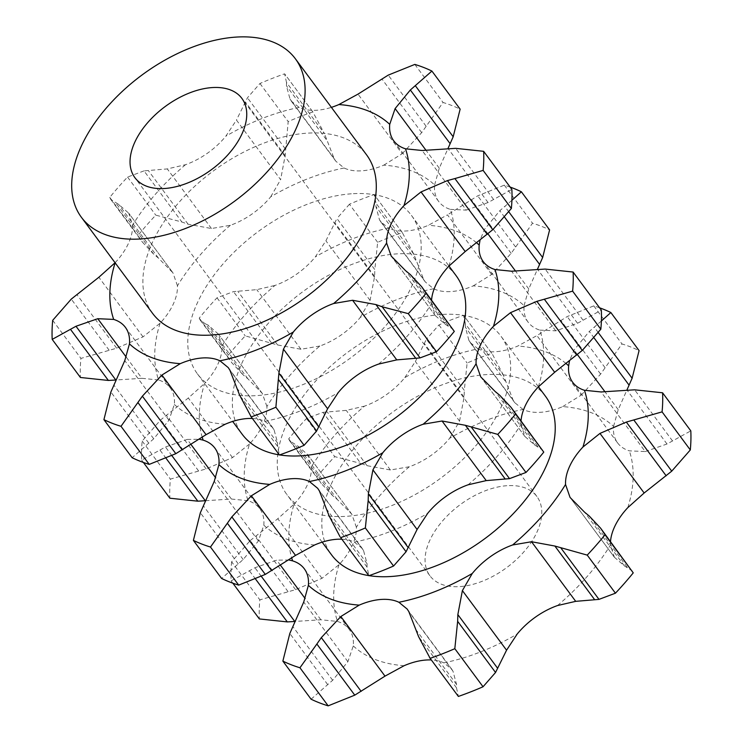 <?xml version="1.0" encoding="UTF-8"?>
<svg xmlns="http://www.w3.org/2000/svg" width="743" height="743" viewBox="0 0 743 743"><rect width="100%" height="100%" fill="white"/><g stroke="black" fill="none" stroke-linecap="round" stroke-linejoin="round"><path stroke-width="0.56" stroke-dasharray="3.71 2.79" d="M572.714 382.329L617.609 442.912A57.443 33.769 -36.5 0 1 616.876 441.844A57.443 33.769 -36.5 0 1 613.551 426.398A170.881 100.435 -36.5 0 0 562.72 406.607A57.443 33.769 -36.5 0 1 540.923 412.272A57.443 33.769 -36.5 0 1 523.053 409.467A170.881 100.435 -36.5 0 0 449.673 438.249A57.443 33.769 -36.5 0 1 431.284 455.264A57.443 33.769 -36.5 0 1 409.337 466.753A170.881 100.435 -36.5 0 0 356.389 527.242A57.443 33.769 -36.5 0 1 352.182 545.641A57.443 33.769 -36.5 0 1 339.012 564.689L321.97 578.323L295.584 589.654L259.864 599.861A246.323 144.792 -36.5 0 0 259.363 618.938M288.098 591.697L250.205 540.57L231.64 561.773L259.864 599.861M250.205 540.57L277.798 518.725L294.117 504.107A170.881 100.435 -36.5 0 0 291.739 558.095M231.64 561.773A246.323 144.792 -36.5 0 0 231.138 580.859L254.933 567.726L276.712 560.166L288.962 559.999M231.138 580.859L232.865 583.19M311.085 699.2L332.66 680.272L347.891 661.679L353.278 645.908A57.443 33.769 -36.5 0 0 349.962 630.463A57.443 33.769 -36.5 0 0 349.219 629.395A57.443 33.769 -36.5 0 0 337.526 621.454L320.883 619.764L294.748 621.454M409.337 466.753L390.409 469.985L367.061 465.685L360.838 463.483L322.954 412.346L306.488 418.532A246.323 144.792 -36.5 0 0 288.693 438.862L289.714 440.887L297.581 445.846L307.593 454.54L311.503 466.66A57.443 33.769 143.5 0 1 307.296 485.058A57.443 33.769 143.5 0 1 294.117 504.107M599.601 307.806A246.323 144.792 -36.5 0 0 593.768 305.875L567.178 316.574L536.938 335.595L517.825 346.024A57.443 33.769 143.5 0 1 496.027 351.69A57.443 33.769 143.5 0 1 478.158 348.885A170.881 100.435 -36.5 0 0 404.777 377.667A57.443 33.769 143.5 0 1 386.388 394.682A57.443 33.769 143.5 0 1 364.441 406.17A170.881 100.435 -36.5 0 0 311.503 466.66M545.501 396.298A133.146 78.266 -36.5 0 0 485.355 374.676A133.146 78.266 -36.5 0 0 356.101 445.958A133.146 78.266 -36.5 0 0 331.545 554.845M320.883 619.764L305.141 598.533M280.594 565.404L276.712 560.166M261.434 576.503L254.933 567.726M255.676 579.234L249.407 570.782M617.609 442.912A57.443 33.769 -36.5 0 0 629.312 450.852L645.23 451.558L601.059 391.96M610.505 541.536A57.443 33.769 -36.5 0 0 610.44 545.065L614.35 557.185L570.178 497.578M407.173 609.056L451.66 669.09L443.785 662.84A57.443 33.769 -36.5 0 0 431.33 659.951M356.389 527.242L351.764 514.147L337.396 499.575L332.669 495.674L321.31 483.526L316.917 476.95A246.323 144.792 -36.5 0 1 334.712 456.611L360.838 463.483M523.053 409.467L514.769 402.669L513.116 400.115L503.345 375.066L465.452 323.929L463.567 315.292L491.792 353.371A246.323 144.792 -36.5 0 0 467.115 363.039L464.291 390.381L426.398 339.245L415.383 361.516L404.777 377.667M491.792 353.371L463.567 315.292A246.323 144.792 -36.5 0 0 438.899 324.96L426.398 339.245M465.452 323.929L465.387 327.264L468.944 340.517L470.282 342.644L478.158 348.885M449.673 438.249L459.555 421.123L415.383 361.516M322.954 412.346L346.238 410.377L364.441 406.17M451.66 669.09L452.989 671.208L456.555 684.461L456.49 687.795L458.375 696.432M601.384 320.995L589.283 331.452L574.051 350.046L569.519 360.773M613.551 426.398L618.222 409.653L626.804 390.27M562.72 406.607L581.11 395.202L536.938 335.595M440.775 314.53A133.146 78.266 -36.5 0 0 311.531 385.803A133.146 78.266 -36.5 0 0 286.974 494.699A133.146 78.266 -36.5 0 0 440.543 478.297A133.146 78.266 -36.5 0 0 500.921 336.142A133.146 78.266 -36.5 0 0 440.775 314.53M459.555 421.123L464.096 397.115L464.291 390.381M503.345 375.066L492.423 354.216M581.11 395.202L600.623 374.101L621.993 343.953A246.323 144.792 -36.5 0 1 639.082 350.612M614.35 557.185L624.361 565.878L632.228 570.838M645.23 451.558L667.01 443.998L690.804 430.866M506.837 485.708A66.573 39.128 -36.5 0 0 442.206 521.345A66.573 39.128 -36.5 0 0 429.928 575.788A66.573 39.128 -36.5 0 0 506.717 567.596A66.573 39.128 -36.5 0 0 536.91 496.519A66.573 39.128 -36.5 0 0 506.837 485.708M464.096 397.115L424.272 343.387M438.899 324.96L467.115 363.039M306.488 418.532L334.712 456.611M288.693 438.862L316.917 476.95M624.361 565.878L584.546 512.15M627.166 567.188L589.273 516.051M667.01 443.998L627.185 390.27M672.526 440.943L634.643 389.815M593.768 305.875L621.993 343.953M600.623 374.101L560.798 320.363M605.071 367.711L567.178 316.574M538.35 386.889A170.881 100.435 -36.5 0 0 539.845 330.115A57.443 33.769 143.5 0 1 528.143 322.183A57.443 33.769 143.5 0 1 527.4 321.115A57.443 33.769 143.5 0 1 524.084 305.661A170.881 100.435 -36.5 0 0 473.254 285.869A57.443 33.769 143.5 0 1 451.456 291.535A57.443 33.769 143.5 0 1 433.587 288.739L425.302 281.941L423.649 279.387L413.87 254.329L402.316 232.633A246.323 144.792 -36.5 0 0 377.648 242.311L374.825 269.644L336.932 218.516L325.908 240.788L315.311 256.929A57.443 33.769 143.5 0 1 296.921 273.953A57.443 33.769 143.5 0 1 274.966 285.442A170.881 100.435 -36.5 0 0 222.027 345.932A57.443 33.769 143.5 0 1 217.82 364.33A57.443 33.769 143.5 0 1 204.65 383.379A170.881 100.435 -36.5 0 0 202.263 437.367M468.034 484.817A170.881 100.435 -36.5 0 0 520.973 424.337A57.443 33.769 143.5 0 1 521.038 420.798M341.854 539.223A57.443 33.769 143.5 0 1 354.309 542.102L362.185 548.353L363.522 550.479L367.088 563.733L367.023 567.058L368.899 575.704M433.587 288.739A170.881 100.435 -36.5 0 0 360.206 317.512A57.443 33.769 143.5 0 1 341.817 334.536A57.443 33.769 143.5 0 1 319.861 346.024A170.881 100.435 -36.5 0 0 266.923 406.514A57.443 33.769 143.5 0 1 262.716 424.912A57.443 33.769 143.5 0 1 249.537 443.961A170.881 100.435 -36.5 0 0 248.051 500.726A57.443 33.769 143.5 0 1 259.753 508.667A57.443 33.769 143.5 0 1 260.487 509.726A57.443 33.769 143.5 0 1 263.811 525.18L258.425 540.941L243.184 559.544L221.609 578.463M360.206 317.512L370.079 300.395L374.621 276.387L374.825 269.644M370.079 300.395L325.908 240.788M266.923 406.514L262.288 393.409L247.93 378.846L243.202 374.936L205.309 323.809L200.248 320.149L199.226 318.134A246.323 144.792 -36.5 0 1 217.021 297.794L233.478 291.618L256.772 289.649L274.966 285.442M319.861 346.024L300.943 349.256L277.585 344.956L245.236 335.882A246.323 144.792 -36.5 0 0 227.442 356.213L231.844 362.788L243.202 374.936M205.309 323.809L208.105 325.109L218.219 333.932L222.027 345.932M166.2 458.496L159.94 450.044L141.672 460.131A246.323 144.792 -36.5 0 1 142.173 441.045L160.729 419.841L188.332 397.988L204.65 383.379M249.537 443.961L232.503 457.595L206.117 468.917L170.388 479.124A246.323 144.792 -36.5 0 0 169.887 498.209M248.051 500.726L231.407 499.036L205.282 500.726M231.407 499.036L215.674 477.795M191.127 444.676L187.236 439.429L199.495 439.262M520.973 424.337L524.883 436.457L534.895 445.15L542.752 450.109M524.883 436.457L480.712 376.85M539.845 330.115L555.764 330.83L577.534 323.27L601.328 310.128M555.764 330.83L511.593 271.223M511.918 200.266L499.816 210.724L484.575 229.318L480.052 240.045M524.084 305.661L528.747 288.925L537.328 269.542M473.254 285.869L491.643 274.473L511.156 253.363L532.517 223.225A246.323 144.792 -36.5 0 1 549.606 229.875M491.643 274.473L447.472 214.866L428.358 225.287A57.443 33.769 143.5 0 1 406.56 230.952A57.443 33.769 143.5 0 1 388.691 228.157A170.881 100.435 -36.5 0 0 315.311 256.929M402.316 232.633L374.101 194.555L375.977 203.201L375.912 206.526L379.478 219.779L380.815 221.906L388.691 228.157M377.648 242.311L349.433 204.232A246.323 144.792 -36.5 0 1 374.101 194.555L402.957 233.488M349.433 204.232L336.932 218.516M374.621 276.387L334.805 222.649M456.026 275.56A133.146 78.266 -36.5 0 0 395.88 253.948A133.146 78.266 -36.5 0 0 266.635 325.22A133.146 78.266 -36.5 0 0 242.079 434.116M217.021 297.794L245.236 335.882M199.226 318.134L227.442 356.213M159.94 450.044L165.466 446.989L187.236 439.429M142.173 441.045L170.388 479.124M141.672 460.131L143.399 462.452M171.967 455.765L165.466 446.989M537.691 446.45L499.798 395.322M534.895 445.15L495.07 391.412M583.06 320.214L545.167 269.077M577.534 323.27L537.718 269.533M510.135 187.069A246.323 144.792 -36.5 0 0 504.302 185.146L477.703 195.846L447.472 214.866M504.302 185.146L532.517 223.225M515.596 246.973L477.703 195.846M511.156 253.363L471.331 199.626M152.603 313.388A133.146 78.266 143.5 0 1 177.159 204.492A133.146 78.266 143.5 0 1 306.413 133.22A133.146 78.266 143.5 0 1 366.559 154.832M351.309 193.802A133.146 78.266 -36.5 0 0 222.055 265.075A133.146 78.266 -36.5 0 0 197.499 373.97A133.146 78.266 -36.5 0 0 351.077 357.569A133.146 78.266 -36.5 0 0 411.455 215.414A133.146 78.266 -36.5 0 0 351.309 193.802M115.081 262.743L115.174 262.641A57.443 33.769 -36.5 0 0 128.353 243.593A57.443 33.769 -36.5 0 0 132.56 225.194L128.743 213.195L172.943 272.839L158.454 258.118L153.727 254.208L142.368 242.06L137.975 235.485A246.323 144.792 -36.5 0 1 155.77 215.145L181.905 222.018L144.012 170.881L167.296 168.921L185.499 164.705A57.443 33.769 -36.5 0 0 207.446 153.216A57.443 33.769 -36.5 0 0 225.835 136.201L236.441 120.06L280.613 179.657L285.154 155.649L288.182 121.583A246.323 144.792 -36.5 0 1 312.849 111.905L324.403 133.601L286.51 82.473L286.445 85.798L290.011 99.051L291.34 101.178L299.215 107.429A57.443 33.769 -36.5 0 0 317.085 110.224A57.443 33.769 -36.5 0 0 331.387 107.363M448.883 266.152A170.881 100.435 -36.5 0 0 450.369 209.387A57.443 33.769 143.5 0 1 438.676 201.446A57.443 33.769 143.5 0 1 437.933 200.378A57.443 33.769 143.5 0 1 434.618 184.933A170.881 100.435 -36.5 0 0 383.778 165.141A57.443 33.769 143.5 0 1 361.98 170.806A57.443 33.769 143.5 0 1 344.111 168.011L335.827 161.203L334.183 158.658L324.403 133.601M344.111 168.011A170.881 100.435 -36.5 0 0 270.731 196.784A57.443 33.769 143.5 0 1 252.341 213.798A57.443 33.769 143.5 0 1 230.395 225.287L211.467 228.519L188.118 224.228L181.905 222.018M230.395 225.287A170.881 100.435 -36.5 0 0 177.456 285.776A57.443 33.769 143.5 0 1 173.249 304.175A57.443 33.769 143.5 0 1 160.07 323.224L143.028 336.867L116.651 348.188L80.922 358.395A246.323 144.792 -36.5 0 0 80.42 377.481M160.07 323.224A170.881 100.435 -36.5 0 0 158.584 379.998A57.443 33.769 143.5 0 1 170.286 387.93A57.443 33.769 143.5 0 1 171.02 388.998A57.443 33.769 143.5 0 1 174.345 404.443L168.949 420.213L153.717 438.807L132.143 457.734M252.388 418.485A57.443 33.769 143.5 0 1 264.842 421.374L272.718 427.624L274.056 429.751L277.613 443.004L277.548 446.329L279.433 454.976M378.558 364.089A170.881 100.435 -36.5 0 0 431.497 303.599A57.443 33.769 143.5 0 1 431.562 300.07M158.584 379.998L141.941 378.308L126.199 357.067M177.456 285.776L172.943 272.839M144.012 170.881L127.555 177.066A246.323 144.792 -36.5 0 0 109.75 197.397L110.772 199.421L118.639 204.381L128.743 213.195M270.731 196.784L280.613 179.657M286.51 82.473L284.625 73.826L313.481 112.75M312.849 111.905L284.625 73.826A246.323 144.792 -36.5 0 0 259.957 83.495L247.456 97.779L236.441 120.06M383.778 165.141L402.167 153.736L357.996 94.129M434.618 184.933L439.28 168.187L447.862 148.804M431.497 303.599L435.407 315.719L391.236 256.121M450.369 209.387L466.288 210.102L422.117 150.495M402.167 153.736L421.68 132.635L443.051 102.488A246.323 144.792 -36.5 0 1 460.14 109.147M466.288 210.102L488.067 202.542L511.862 189.4M435.407 315.719L445.419 324.422L453.286 329.381M141.941 378.308L115.815 379.998M52.697 320.317L80.922 358.395M127.555 177.066L155.77 215.145M109.75 197.397L137.975 235.485M285.154 155.649L245.329 101.921M285.349 148.916L247.456 97.779M259.957 83.495L288.182 121.583M421.68 132.635L381.865 78.897M414.826 64.409L443.051 102.488M426.129 126.245L388.236 75.117M445.419 324.422L405.604 270.684M448.224 325.722L410.331 274.585M488.067 202.542L448.252 148.804M493.593 199.477L455.7 148.349M295.584 589.654L255.768 535.917M339.012 564.689A170.881 100.435 -36.5 0 0 337.526 621.454M321.97 578.323L277.798 518.725M566.036 363.494A170.881 100.435 -36.5 0 0 517.825 346.024M627.826 507.618A170.881 100.435 -36.5 0 0 629.312 450.852M557.501 605.554A170.881 100.435 -36.5 0 0 610.44 545.065M443.785 662.84A170.881 100.435 -36.5 0 0 517.165 634.058M353.278 645.908A170.881 100.435 -36.5 0 0 404.118 665.7M351.764 514.147L307.593 454.54M390.409 469.985L346.238 410.377M347.891 661.679L303.72 602.071M452.989 671.208L408.817 611.61M618.222 409.653L604.793 391.533M577.376 354.532L574.051 350.046M513.116 400.115L468.944 340.517M337.396 499.575L297.581 445.846M505.203 380.992L465.387 327.264M367.061 465.685L327.236 411.956M332.669 495.674L294.776 444.537M332.66 680.272L292.835 626.535M327.709 684.609L289.816 633.482M456.555 684.461L416.73 630.733M456.49 687.795L418.597 636.658M594.205 338.093L589.283 331.452M598.375 332.706L594.224 327.115M354.309 542.102A170.881 100.435 -36.5 0 0 427.689 513.329M263.811 525.18A170.881 100.435 -36.5 0 0 314.642 544.972M300.943 349.256L256.772 289.649M262.288 393.409L218.117 333.802M232.503 457.595L188.332 397.988M258.425 540.941L214.253 481.343M363.522 550.479L319.351 490.872M528.747 288.925L515.326 270.805M487.9 233.804L484.575 229.318M423.649 279.387L379.478 219.779M415.736 260.264L375.912 206.526M413.87 254.329L375.977 203.201M476.569 242.766A170.881 100.435 -36.5 0 0 428.358 225.287M277.585 344.956L237.769 291.219M271.371 342.746L233.478 291.618M247.93 378.846L208.105 325.109M206.117 468.917L166.293 415.188M198.622 470.969L160.729 419.841M243.184 559.544L203.368 505.807M238.243 563.881L200.35 512.754M367.088 563.733L327.264 509.995M367.023 567.058L329.13 515.93M504.738 217.365L499.816 210.724M508.909 211.978L504.757 206.378M185.499 164.705A170.881 100.435 -36.5 0 0 132.56 225.194M299.215 107.429A170.881 100.435 -36.5 0 0 225.835 136.201M174.345 404.443A170.881 100.435 -36.5 0 0 225.175 424.244M264.842 421.374A170.881 100.435 -36.5 0 0 338.223 392.601M143.028 336.867L98.856 277.26M172.822 272.681L128.65 213.074M168.949 420.213L124.778 360.606M211.467 228.519L167.296 168.921M274.056 429.751L229.884 370.144M334.183 158.658L290.011 99.051M439.28 168.187L425.85 150.067M109.156 350.241L71.263 299.104M116.651 348.188L76.826 294.451M158.454 258.118L118.639 204.381M153.717 438.807L113.893 385.078M188.118 224.228L148.294 170.491M153.727 254.208L115.834 203.071M148.776 443.153L110.883 392.016M277.613 443.004L237.797 389.267M326.27 139.535L286.445 85.798M277.548 446.329L239.655 395.192M304.324 568.813L349.219 629.395M307.686 454.66L351.885 514.305M570.057 497.429L614.257 557.064M470.282 342.644L514.769 402.669M538.452 386.787L500.921 336.142M322.146 542.158L286.974 494.699M289.714 440.887L321.31 483.526M536.91 496.519L241.884 98.401M429.928 575.788L134.901 177.679M218.219 333.932L262.409 393.567M214.857 448.085L259.753 508.667M317.698 488.327L362.185 548.353M480.591 376.692L524.781 436.327M483.247 261.601L528.143 322.183M380.815 221.906L425.302 281.941M200.248 320.149L231.844 362.788M197.499 373.97L232.67 421.43M411.455 215.414L448.976 266.05M125.391 327.347L170.286 387.93M228.231 367.59L272.718 427.624M291.34 101.178L335.827 161.203M391.115 255.964L435.314 315.599M393.781 140.864L438.676 201.446M110.772 199.421L142.368 242.06"/><path stroke-width="1.11" d="M288.962 559.999L292.631 560.872A57.443 33.769 143.5 0 1 304.324 568.813A57.443 33.769 143.5 0 1 305.067 569.881A57.443 33.769 143.5 0 1 308.382 585.326A170.881 100.435 -36.5 0 0 359.222 605.118A57.443 33.769 143.5 0 1 381.02 599.452A57.443 33.769 143.5 0 1 398.889 602.257A170.881 100.435 -36.5 0 0 472.269 573.475A57.443 33.769 143.5 0 1 490.659 556.461A57.443 33.769 143.5 0 1 512.605 544.972A170.881 100.435 -36.5 0 0 565.544 484.482A57.443 33.769 143.5 0 1 569.751 466.084A57.443 33.769 143.5 0 1 582.93 447.035A170.881 100.435 -36.5 0 0 584.416 390.27A57.443 33.769 143.5 0 1 572.714 382.329A57.443 33.769 143.5 0 1 571.98 381.261A57.443 33.769 143.5 0 1 568.655 365.816A170.881 100.435 -36.5 0 0 566.036 363.494M232.865 583.19L259.363 618.938L287.3 621.91L255.676 579.234M295.138 621.454L287.3 621.91M322.146 542.158L331.545 554.845A133.146 78.266 -36.5 0 0 368.825 575.611M369.057 575.649A133.146 78.266 -36.5 0 0 511.165 515.846A133.146 78.266 -36.5 0 0 545.501 396.298L538.452 386.787M305.141 598.533L280.594 565.404M294.748 621.454L261.434 576.503M584.416 390.27L601.059 391.96L634.643 389.815L662.58 392.787A246.323 144.792 -36.5 0 1 662.078 411.873L690.303 449.952L671.737 471.155L644.144 492.999L627.826 507.618A57.443 33.769 -36.5 0 0 614.647 526.666A57.443 33.769 -36.5 0 0 610.505 541.536M565.544 484.482L570.057 497.429L584.546 512.15L589.273 516.051L600.632 528.199L605.025 534.784A246.323 144.792 -36.5 0 1 587.23 555.114L615.445 593.193L598.988 599.378L575.704 601.347L557.501 605.554A57.443 33.769 -36.5 0 0 535.554 617.043A57.443 33.769 -36.5 0 0 517.165 634.058L506.559 650.209L462.387 590.601L472.269 573.475M431.33 659.951A57.443 33.769 -36.5 0 0 425.915 660.035A57.443 33.769 -36.5 0 0 404.118 665.7L385.004 676.13L340.833 616.523L359.222 605.118M385.004 676.13L354.764 695.151L316.871 644.014L299.949 667.771A246.323 144.792 -36.5 0 1 282.86 661.112L289.816 633.482L303.72 602.071L308.382 585.326M316.871 644.014L321.32 637.624L340.833 616.523M506.559 650.209L495.544 672.48L457.651 621.343L454.818 648.685A246.323 144.792 -36.5 0 1 430.151 658.354L418.597 636.658L408.817 611.61L407.173 609.056L398.889 602.257M457.651 621.343L457.846 614.61L462.387 590.601M587.23 555.114L554.882 546.04L531.533 541.74L512.605 544.972M662.078 411.873L626.349 422.07L599.972 433.401L582.93 447.035M569.519 360.773L568.655 365.816M601.384 320.995L610.857 312.534A246.323 144.792 -36.5 0 0 599.601 307.806M354.764 695.151L328.174 705.85A246.323 144.792 -36.5 0 1 311.085 699.2L282.86 661.112M495.544 672.48L483.043 686.764A246.323 144.792 -36.5 0 1 458.375 696.432L429.519 657.509M626.804 390.27L632.117 378.243L639.082 350.612L610.857 312.534M600.632 528.199L633.25 572.862A246.323 144.792 -36.5 0 1 615.445 593.193M690.303 449.952A246.323 144.792 -36.5 0 0 690.804 430.866L662.58 392.787M361.135 691.361L321.32 637.624M299.949 667.771L328.174 705.85M454.818 648.685L483.043 686.764M430.151 658.354L458.375 696.432M497.671 668.347L457.846 614.61M605.025 534.784L633.25 572.862M521.038 420.798A57.443 33.769 143.5 0 1 525.18 405.929A57.443 33.769 143.5 0 1 538.35 386.889L554.668 372.271L582.271 350.427L600.827 329.214A246.323 144.792 -36.5 0 0 601.328 310.128L573.113 272.049L545.167 269.077L511.593 271.223L494.949 269.533A57.443 33.769 143.5 0 1 483.247 261.601A57.443 33.769 143.5 0 1 482.513 260.533A57.443 33.769 143.5 0 1 479.189 245.079A170.881 100.435 -36.5 0 0 476.569 242.766M406.068 551.752L368.175 500.615L365.352 527.948A246.323 144.792 -36.5 0 1 340.684 537.626L368.899 575.704A246.323 144.792 -36.5 0 0 393.567 566.027L406.068 551.752L417.092 529.471L427.689 513.329A57.443 33.769 143.5 0 1 446.079 496.315A57.443 33.769 143.5 0 1 468.034 484.817L486.228 480.61L509.522 478.641L525.979 472.464A246.323 144.792 -36.5 0 0 543.774 452.125L511.156 407.47L499.798 395.322L495.07 391.412L480.712 376.85L476.077 363.754A57.443 33.769 143.5 0 1 480.284 345.346A57.443 33.769 143.5 0 1 493.463 326.307A170.881 100.435 -36.5 0 0 494.949 269.533M199.495 439.262L203.155 440.144A57.443 33.769 143.5 0 1 214.857 448.085A57.443 33.769 143.5 0 1 215.6 449.144A57.443 33.769 143.5 0 1 218.916 464.598L214.253 481.343L200.35 512.754L193.394 540.384L221.609 578.463A246.323 144.792 -36.5 0 0 238.698 585.122L265.297 574.413L295.528 555.392L314.642 544.972A57.443 33.769 143.5 0 1 336.44 539.307A57.443 33.769 143.5 0 1 341.854 539.223M211.811 87.6A66.573 39.128 -36.5 0 0 147.179 123.236A66.573 39.128 -36.5 0 0 134.901 177.679A66.573 39.128 -36.5 0 0 211.69 169.478A66.573 39.128 -36.5 0 0 241.884 98.401A66.573 39.128 -36.5 0 0 211.811 87.6M205.672 500.726L197.833 501.181L169.887 498.209L143.399 462.452M215.674 477.795L191.127 444.676M295.528 555.392L251.357 495.795L269.746 484.39A57.443 33.769 143.5 0 1 291.544 478.724A57.443 33.769 143.5 0 1 309.413 481.52A170.881 100.435 -36.5 0 0 382.794 452.747A57.443 33.769 143.5 0 1 401.183 435.732A57.443 33.769 143.5 0 1 423.139 424.234A170.881 100.435 -36.5 0 0 476.077 363.754M340.043 536.78L329.13 515.93L319.351 490.872L317.698 488.327L309.413 481.52M417.092 529.471L372.921 469.864L382.794 452.747M511.156 407.47L515.558 414.046A246.323 144.792 -36.5 0 1 497.764 434.386L465.415 425.302L442.057 421.002L423.139 424.234M573.113 272.049A246.323 144.792 -36.5 0 1 572.612 291.135L536.883 301.342L510.497 312.664L493.463 326.307M480.052 240.045L479.189 245.079M537.328 269.542L542.65 257.515L549.606 229.875L521.391 191.796A246.323 144.792 -36.5 0 0 510.135 187.069M235.225 37.15A133.146 78.266 -36.5 0 0 105.97 108.422A133.146 78.266 -36.5 0 0 81.414 217.318A133.146 78.266 -36.5 0 0 234.992 200.916A133.146 78.266 -36.5 0 0 295.37 58.762A133.146 78.266 -36.5 0 0 235.225 37.15M232.67 421.43L242.079 434.116A133.146 78.266 -36.5 0 0 279.359 454.883M279.591 454.92A133.146 78.266 -36.5 0 0 421.69 395.118A133.146 78.266 -36.5 0 0 456.026 275.56L448.976 266.05M197.833 501.181L166.2 458.496M205.282 500.726L171.967 455.765M193.394 540.384A246.323 144.792 -36.5 0 0 210.483 547.034L231.844 516.896L251.357 495.795M210.483 547.034L238.698 585.122M265.297 574.413L227.404 523.286M271.669 570.633L231.844 516.896M368.175 500.615L368.379 493.872L372.921 469.864M340.684 537.626L368.899 575.704M365.352 527.948L393.567 566.027M408.195 547.61L368.379 493.872M497.764 434.386L525.979 472.464M515.558 414.046L543.774 452.125M572.612 291.135L600.827 329.214M521.391 191.796L511.918 200.266M295.37 58.762L366.559 154.832A133.146 78.266 143.5 0 1 306.181 296.986A133.146 78.266 143.5 0 1 152.603 313.388L81.414 217.318M331.387 107.363A57.443 33.769 -36.5 0 0 338.882 104.559L357.996 94.129L388.236 75.117L414.826 64.409A246.323 144.792 -36.5 0 1 431.915 71.068L410.34 89.987L395.109 108.58L389.722 124.35A57.443 33.769 -36.5 0 0 393.038 139.795A57.443 33.769 -36.5 0 0 393.781 140.864A57.443 33.769 -36.5 0 0 405.474 148.804L422.117 150.495L455.7 148.349L483.637 151.321L511.862 189.4A246.323 144.792 -36.5 0 1 511.36 208.486L492.795 229.689L454.902 178.561L447.416 180.605L421.03 191.935L403.988 205.57A57.443 33.769 -36.5 0 0 390.818 224.618A57.443 33.769 -36.5 0 0 386.611 243.017L391.236 256.121L405.604 270.684L410.331 274.585L421.69 286.742L454.307 331.397A246.323 144.792 -36.5 0 1 436.512 351.727L420.046 357.912L382.162 306.775L375.939 304.574L352.591 300.274L333.663 303.506A57.443 33.769 -36.5 0 0 311.716 314.995A57.443 33.769 -36.5 0 0 293.327 332.019L283.445 349.136L278.904 373.144L275.885 407.22L304.101 445.298L316.602 431.014L278.709 379.887M275.885 407.22A246.323 144.792 -36.5 0 1 251.208 416.888L239.655 395.192L229.884 370.144L228.231 367.59L219.947 360.792A57.443 33.769 -36.5 0 0 202.077 357.987A57.443 33.769 -36.5 0 0 180.28 363.661L161.89 375.057L142.377 396.168L121.007 426.306L149.232 464.384L175.822 453.685L137.929 402.548M121.007 426.306A246.323 144.792 -36.5 0 1 103.918 419.646L110.883 392.016L124.778 360.606L129.449 343.86A57.443 33.769 -36.5 0 0 126.124 328.415A57.443 33.769 -36.5 0 0 125.391 327.347A57.443 33.769 -36.5 0 0 113.688 319.416L97.77 318.701L75.99 326.261L52.196 339.393L80.42 377.481L108.357 380.444L70.474 329.316M161.89 375.057L206.062 434.664L225.175 424.244A57.443 33.769 143.5 0 1 246.973 418.569A57.443 33.769 143.5 0 1 252.388 418.485M283.445 349.136L327.617 408.743L338.223 392.601A57.443 33.769 143.5 0 1 356.612 375.577A57.443 33.769 143.5 0 1 378.558 364.089L396.762 359.881L420.046 357.912M431.562 300.07A57.443 33.769 143.5 0 1 435.704 285.201A57.443 33.769 143.5 0 1 448.883 266.152L465.202 251.543L492.795 229.689M52.196 339.393A246.323 144.792 -36.5 0 1 52.697 320.317L71.263 299.104L98.856 277.26L115.174 262.641M126.199 357.067L97.77 318.701M382.162 306.775L408.288 313.648A246.323 144.792 -36.5 0 0 426.083 293.318L421.69 286.742M454.902 178.561L483.136 170.407A246.323 144.792 -36.5 0 0 483.637 151.321M447.862 148.804L453.184 136.777L460.14 109.147L431.915 71.068M327.617 408.743L316.602 431.014M250.577 416.043L279.433 454.976A246.323 144.792 -36.5 0 0 304.101 445.298M206.062 434.664L175.822 453.685M103.918 419.646L132.143 457.734A246.323 144.792 -36.5 0 0 149.232 464.384M116.196 379.989L108.357 380.444M115.815 379.998L75.99 326.261M182.202 449.896L142.377 396.168M251.208 416.888L279.433 454.976M318.728 426.881L278.904 373.144M426.083 293.318L454.307 331.397M408.288 313.648L436.512 351.727M483.136 170.407L511.36 208.486M291.739 558.095A170.881 100.435 -36.5 0 0 292.631 560.872M575.704 601.347L531.533 541.74M644.144 492.999L599.972 433.401M604.793 391.533L577.376 354.532M594.706 599.768L554.882 546.04M598.988 599.378L561.095 548.241M666.174 475.808L626.349 422.07M671.737 471.155L633.844 420.027M629.107 385.19L594.205 338.093M632.117 378.243L598.375 332.706M486.228 480.61L442.057 421.002M554.668 372.271L510.497 312.664M515.326 270.805L487.9 233.804M218.916 464.598A170.881 100.435 -36.5 0 0 269.746 484.39M202.263 437.367A170.881 100.435 -36.5 0 0 203.155 440.144M505.231 479.04L465.415 425.302M509.522 478.641L471.629 427.513M576.707 355.07L536.883 301.342M582.271 350.427L544.378 299.29M539.632 264.452L504.738 217.365M542.65 257.515L508.909 211.978M115.128 262.808A170.881 100.435 -36.5 0 0 113.688 319.416M389.722 124.35A170.881 100.435 -36.5 0 0 338.882 104.559M403.988 205.57A170.881 100.435 -36.5 0 0 405.474 148.804M333.663 303.506A170.881 100.435 -36.5 0 0 386.611 243.017M219.947 360.792A170.881 100.435 -36.5 0 0 293.327 332.019M129.449 343.86A170.881 100.435 -36.5 0 0 180.28 363.661M396.762 359.881L352.591 300.274M425.85 150.067L395.109 108.58M465.202 251.543L421.03 191.935M415.764 358.312L375.939 304.574M453.184 136.777L415.291 85.649M450.165 143.724L410.34 89.987M487.232 234.342L447.416 180.605"/></g></svg>
